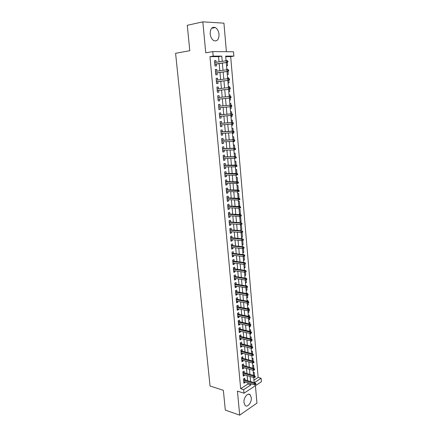 <?xml version="1.0" encoding="UTF-8"?>
<svg xmlns="http://www.w3.org/2000/svg" width="437" height="437" viewBox="0 0 437 437"><rect width="100%" height="100%" fill="white"/><g stroke="black" fill="none" stroke-linecap="round" stroke-linejoin="round"><path stroke-width="0.66" d="M251.291 397.648L250.117 394.753C247.806 392.273 243.382 397.85 243.977 402.603L245.13 405.454C247.489 407.978 251.876 402.34 251.291 397.648M219.019 34.299C218.609 31.016 217.364 28.755 215.283 27.52C211.918 26.63 210.213 28.766 210.175 33.939C210.596 37.194 211.825 39.434 213.857 40.657C217.255 41.586 218.975 39.467 219.019 34.299M253.957 380.119L258.152 377.404L261.118 378.267L261.413 381.736L243.993 393.213L243.666 389.64L250.887 384.937L250.778 383.702M226.41 51.708L223.93 23.166L202.834 21.85L187.276 25.308L189.789 50.714L175.587 53.303L210.055 386.008L223.362 390.328L225.317 410.086L239.689 415.15L256.951 403.138L255.432 385.674M219.03 61.863L218.56 56.646L209.973 56.652L213.19 56.111L212.775 51.593L233.505 51.774L233.871 56.116L225.678 56.116L226.082 60.748M258.152 377.404L230.681 56.641L233.871 56.116M244.867 379.857L244.72 378.202L243.513 378.961L243.901 383.233L245.102 382.462L245.059 381.971M244.223 372.728L244.075 371.073L242.857 371.816L243.251 376.11L244.463 375.356L244.414 374.831M243.573 365.567L243.425 363.906L242.207 364.638L242.601 368.948L243.813 368.211L243.764 367.659M242.923 358.367L242.77 356.701L241.546 357.417L241.945 361.754L243.163 361.028L243.109 360.443M242.267 351.13L242.114 349.458L240.885 350.157L241.284 354.516L242.508 353.806L242.453 353.194M241.606 343.853L241.453 342.176L240.224 342.859L240.623 347.246L241.852 346.552L241.792 345.902M240.945 336.534L240.792 334.857L239.552 335.529L239.957 339.931L241.191 339.254L241.131 338.571M240.279 329.181L240.126 327.499L238.886 328.154L239.285 332.584L240.525 331.918L240.459 331.208M239.607 321.79L239.454 320.103L238.209 320.736L238.613 325.194L239.858 324.544L239.793 323.795M238.935 314.356L238.782 312.663L237.531 313.285L237.936 317.765L239.186 317.131L239.115 316.35M238.258 306.883L238.105 305.19L236.849 305.791L237.258 310.292L238.509 309.68L238.438 308.866M237.575 299.372L237.422 297.668L236.16 298.258L236.575 302.786L237.832 302.186L237.755 301.339M236.892 291.818L236.739 290.113L235.472 290.687L235.887 295.232L237.149 294.653L237.067 293.768M236.204 284.225L236.051 282.515L234.778 283.067L235.193 287.644L236.466 287.076L236.379 286.159M235.516 276.588L235.357 274.873L234.079 275.414L234.5 280.013L235.772 279.467L235.685 278.511M234.816 268.913L234.664 267.193L233.38 267.712L233.8 272.338L235.079 271.809L234.991 270.82M234.117 261.195L233.964 259.474L232.675 259.977L233.096 264.625L234.385 264.112L234.292 263.085M233.413 253.433L233.26 251.707L231.965 252.193L232.391 256.869L233.68 256.372L233.587 255.306M232.708 245.632L232.55 243.901L231.255 244.365L231.681 249.068L232.976 248.587L232.877 247.489M231.998 237.783L231.839 236.051L230.539 236.499L230.965 241.224L232.266 240.765L232.167 239.629M231.282 229.895L231.124 228.158L229.818 228.584L230.25 233.336L231.555 232.899L231.446 231.719M230.567 221.963L230.408 220.221L229.092 220.63L229.529 225.41L230.84 224.989L230.731 223.771M229.84 213.988L229.682 212.24L228.365 212.633L228.802 217.435L230.119 217.036L230.004 215.78M229.114 205.969L228.955 204.216L227.633 204.587L228.07 209.421L229.392 209.033L229.278 207.744M228.382 197.901L228.223 196.147L226.896 196.497L227.338 201.359L228.666 200.993L228.546 199.66M227.65 189.789L227.491 188.03L226.153 188.363L226.601 193.252L227.934 192.903L227.808 191.532M226.912 181.634L226.748 179.869L225.41 180.186L225.858 185.097L227.196 184.775L227.065 183.36M226.169 173.434L226.005 171.665L224.662 171.96L225.11 176.898L226.453 176.592L226.322 175.139M225.421 165.186L225.257 163.411L223.908 163.684L224.361 168.655L225.71 168.371L225.574 166.874M224.667 156.894L224.509 155.113L223.149 155.364L223.602 160.363L224.962 160.1L224.82 158.56M223.913 148.553L223.749 146.766L222.389 147.001L222.843 152.027L224.208 151.781L224.061 150.202M223.154 140.162L222.99 138.376L221.619 138.589L222.083 143.642L223.449 143.418L223.302 141.796M222.389 131.728L222.225 129.936L220.849 130.128L221.313 135.208L222.684 135.006L222.537 133.34M221.619 123.245L221.455 121.448L220.073 121.617L220.543 126.725L221.92 126.544L221.767 124.84M220.849 114.713L220.685 112.91L219.298 113.057L219.762 118.198L221.149 118.039L220.991 116.286M220.068 106.131L219.904 104.323L218.511 104.448L218.981 109.616L220.374 109.479L220.21 107.682M219.287 97.473L219.123 95.687L217.724 95.79L218.2 100.991L219.593 100.876L219.429 99.057M218.495 88.76L218.336 87.001L216.932 87.083L217.407 92.311L218.811 92.218L218.642 90.383M217.702 79.998L217.544 78.267L216.135 78.321L216.61 83.582L218.019 83.511L217.855 81.664M216.905 71.187L216.752 69.478L215.332 69.516L215.812 74.803L217.227 74.754L217.058 72.892M226.082 60.71L227.103 60.721M226.524 65.769L227.54 65.752L227.245 62.36M226.836 69.352L227.841 69.21L227.885 69.707M227.278 74.41L228.289 74.377L228.027 71.329M227.584 77.95L228.589 77.813L228.66 78.638M228.027 83.008L229.037 82.954L228.802 80.25M228.333 86.493L229.332 86.373L229.43 87.52M228.775 91.552L229.775 91.486L229.572 89.115M229.075 94.993L230.075 94.884L230.201 96.348M229.512 100.051L230.512 99.964L230.337 97.932M230.807 103.345L229.807 103.432L230.807 103.345L230.965 105.12M231.249 108.398L230.25 108.496L231.249 108.398L231.102 106.694M230.982 116.859L231.976 116.788L231.856 115.412M231.719 113.844L231.539 111.763L230.545 111.867M231.708 125.19L232.703 125.124L232.61 124.075M232.473 122.513L232.266 120.126L231.277 120.246M232.429 133.471L233.424 133.422L233.358 132.69M233.227 131.138L232.992 128.451L232.003 128.587M233.15 141.708L234.139 141.664L234.106 141.26M233.97 139.709L233.708 136.726L232.73 136.874M234.227 149.886L234.844 149.776M234.713 148.23L234.423 144.953L233.445 145.117M235.445 156.703L235.139 153.136L234.161 153.316M236.182 165.126L235.843 161.275L234.877 161.472M236.909 173.505L236.548 169.37L235.581 169.578M237.63 181.836L237.247 177.417L236.286 177.641M238.351 190.117L237.947 185.425L236.985 185.659M238.072 198.098L239.05 198.141L238.635 193.383L237.684 193.635M238.76 205.98L239.738 206.035L239.323 201.304L238.373 201.566M239.443 213.819L240.416 213.884L240.011 209.176L239.061 209.46M240.126 221.614L241.098 221.69L240.689 217.009L239.749 217.304M240.798 229.37L241.77 229.452L241.366 224.798L240.426 225.11M241.475 237.083L242.442 237.176L242.043 232.55L241.104 232.872M242.142 244.753L243.109 244.862L242.721 240.366M242.808 252.384L243.775 252.499L243.414 248.342M243.469 259.977L244.436 260.102L244.103 256.273M244.13 267.526L245.091 267.663L244.791 264.161M244.786 275.037L245.747 275.179L245.468 272.005M245.436 282.504L246.397 282.663L246.151 279.806M246.086 289.939L247.042 290.102L246.823 287.562M246.687 285.962L246.654 285.64L246.146 285.869M246.73 297.329L247.686 297.504L247.495 295.275M247.353 293.664L247.304 293.069L246.397 293.489L245.894 287.764M247.375 304.682L248.325 304.868L248.161 302.95M248.019 301.328L247.943 300.454L247.042 300.885M248.014 311.996L248.964 312.193L248.822 310.581M248.68 308.943L248.582 307.801L247.686 308.249M248.648 319.272L249.598 319.474L249.483 318.174M249.341 316.525L249.216 315.11L248.325 315.569M249.276 326.515L250.226 326.723L250.139 325.723M249.997 324.063L249.849 322.38L248.959 322.85M249.904 333.715L250.854 333.934L250.794 333.229M250.647 331.557L250.477 329.613L249.593 330.093M250.532 340.876L251.477 341.106L251.444 340.696M251.297 339.014L251.106 336.807L250.221 337.298M251.941 346.432L251.728 343.968L250.843 344.471M252.581 353.806L252.346 351.091L251.466 351.605M253.22 361.148L252.963 358.171L252.089 358.701M253.853 368.446L253.575 365.223L252.701 365.758M230.681 56.641L225.727 56.641M226.066 60.563L227.087 60.552M226.825 69.232L227.841 69.21M227.579 77.857L228.589 77.813M228.327 86.433L229.332 86.373M229.07 94.955L230.075 94.884M230.987 116.903L231.976 116.788M231.714 125.255L232.703 125.124M232.44 133.564L233.424 133.422M233.161 141.828L234.139 141.664M233.877 150.044L234.855 149.869M238.383 198.322L239.05 198.141M238.788 206.308L239.738 206.035M239.476 214.168L240.416 213.884M240.159 221.991L241.098 221.69M240.836 229.769L241.77 229.452M241.508 237.504L242.442 237.176M242.18 245.201L243.109 244.862M242.852 252.854L243.775 252.499M243.513 260.468L244.436 260.102M244.174 268.039L245.091 267.663M244.835 275.572L245.747 275.179M245.485 283.067L246.397 282.663M246.135 290.518L247.042 290.102M246.785 297.93L247.686 297.504M247.429 305.31L248.325 304.868M248.069 312.646L248.964 312.193M248.702 319.939L249.598 319.474M249.336 327.198L250.226 326.723M249.969 334.425L250.854 333.934M250.598 341.608L251.477 341.106M251.22 348.753L252.1 348.245M251.838 355.865L252.269 355.609M253.318 372.783L254.187 372.237L254.487 375.705M209.973 56.652L240.667 388.701L247.905 384.025L247.79 382.801M247.604 380.676L247.151 375.634M246.96 373.52L246.506 368.435M246.315 366.332L245.856 361.191M245.67 359.105L245.206 353.915M245.02 351.845L244.551 346.596M244.365 344.542L243.89 339.243M243.704 337.195L243.229 331.847M243.043 329.815L242.562 324.412M242.377 322.397L241.89 316.934M241.71 314.935L241.219 309.423M241.038 307.435L240.541 301.863M240.361 299.891L239.858 294.27M239.684 292.309L239.176 286.628M239.001 284.689L238.487 278.953M238.312 277.02L237.794 271.23M237.624 269.318L237.1 263.467M236.925 261.566L236.401 255.656M236.231 253.777L235.696 247.806M235.527 245.944L234.986 239.913M234.822 238.067L234.276 231.981M234.112 230.146L233.56 223.995M233.396 222.182L232.839 215.971M232.681 214.174L232.118 207.903M231.96 206.122L231.392 199.785M231.233 198.021L230.66 191.625M230.501 189.877L229.922 183.42M229.769 181.688L229.185 175.166M229.032 173.451L228.442 166.868M228.289 165.17L227.693 158.516M227.54 156.845L226.94 150.126M226.792 148.465L226.186 141.681M226.038 140.042L225.421 133.192M225.279 131.57L224.656 124.649M224.514 123.048L223.886 116.062M223.744 114.478L223.11 107.42M222.974 105.863L222.335 98.757M222.193 97.161L221.554 90.049M221.412 88.416L220.772 81.287M220.619 79.616L219.98 72.476M219.827 70.767L219.188 63.611M216.102 62.322L215.949 60.639L214.523 60.65L215.009 65.976L216.43 65.949L216.26 64.064M243.993 393.213L237.438 391.12L239.689 415.15M240.667 388.701L243.666 389.64M202.834 21.85L205.734 52.822L212.775 51.593M254.334 382.692L261.118 378.267M226.24 62.513L226.869 69.745M227.022 71.471L227.65 78.693M227.797 80.381L228.425 87.586M228.573 89.235L229.196 96.424M229.338 98.035L229.966 105.213M230.102 106.792L230.725 113.92M230.867 115.521L231.479 122.584M231.621 124.201L232.233 131.187M232.375 132.826L232.981 139.747M233.123 141.402L233.724 148.258M233.866 149.935L234.461 156.719M234.609 158.412L235.193 165.131M235.346 166.847L235.925 173.5M236.073 175.226L236.652 181.814M236.805 183.562L237.373 190.084M237.526 191.854L238.089 198.311M238.247 200.091L238.804 206.488M238.963 208.291L239.514 214.622M239.673 216.435L240.219 222.706M240.377 224.542L240.918 230.747M241.082 232.599L241.617 238.744M241.781 240.612L242.311 246.692M242.475 248.577L243.005 254.602M243.169 256.503L243.688 262.468M243.857 264.385L244.37 270.29M244.54 272.218L245.048 278.069M245.223 280.013L245.725 285.803M246.572 295.472L247.063 301.148M247.238 303.136L247.73 308.757M247.905 310.762L248.391 316.328M248.566 318.344L249.046 323.855M249.221 325.887L249.702 331.339M249.877 333.387L250.352 338.79M250.527 340.849L250.996 346.197M251.177 348.273L251.641 353.56M251.821 355.652L252.28 360.891M252.46 362.994L252.914 368.178M253.099 370.297L253.547 375.432M253.733 377.563L254.176 382.643M222.231 61.355L221.767 56.116L213.19 56.111M250.587 381.567L250.139 376.508M249.953 374.389L249.5 369.281M249.314 367.173L248.855 362.011M248.669 359.919L248.211 354.707M248.025 352.626L247.56 347.36M247.375 345.29L246.905 339.975M246.725 337.921L246.25 332.546M246.069 330.509L245.589 325.084M245.408 323.058L244.922 317.579M244.747 315.569L244.256 310.03M244.075 308.036L243.584 302.442M243.409 300.459L242.906 294.817M242.732 292.85L242.229 287.147M242.054 285.192L241.546 279.434M241.371 277.495L240.858 271.677M240.689 269.755L240.17 263.882M240 261.976L239.476 256.044M239.307 254.154L238.777 248.156M238.607 246.282L238.072 240.23M237.908 238.373L237.367 232.26M237.204 230.419L236.657 224.247M236.493 222.417L235.942 216.184M235.783 214.376L235.226 208.078M235.068 206.286L234.505 199.928M234.347 198.152L233.779 191.728M233.62 189.975L233.047 183.485M232.894 181.748L232.315 175.193M232.162 173.473L231.577 166.858M231.424 165.153L230.834 158.473M230.687 156.785L230.086 150.038M229.938 148.372L229.338 141.555M229.19 139.911L228.578 133.023M228.436 131.395L227.819 124.447M227.677 122.835L227.054 115.816M226.918 114.226L226.29 107.136M226.148 105.568L225.514 98.429M225.377 96.828L224.744 89.678M224.596 88.039L223.963 80.872M223.815 79.195L223.176 72.018M223.023 70.302L222.389 63.114M218.56 56.646L221.767 56.116M247.905 384.025L250.887 384.937M214.545 60.869L215.949 60.639M215.348 69.685L216.752 69.478M216.146 78.452L217.544 78.267M216.938 87.171L218.336 87.001M217.73 95.84L219.123 95.687M218.511 104.454L219.904 104.323M218.981 109.6L220.374 109.479M219.756 118.143L221.149 118.039M220.532 126.632L221.92 126.544M221.302 135.077L222.684 135.006M222.067 143.467L223.449 143.418M222.826 151.814L224.208 151.781M223.58 160.117L224.962 160.1M224.334 168.371L225.71 168.371M225.082 176.581L226.453 176.592M225.825 184.742L227.196 184.775M226.563 192.859L227.934 192.903M227.3 200.927L228.666 200.993M228.027 208.957L229.392 209.033M228.753 216.938L230.119 217.036M229.48 224.875L230.84 224.989M230.195 232.774L231.555 232.899M230.911 240.623L232.266 240.765M231.626 248.435L232.976 248.587M232.331 256.202L233.68 256.372M233.036 263.926L234.385 264.112M233.735 271.606L235.079 271.809M234.429 279.248L235.772 279.467M235.122 286.852L236.466 287.076M235.811 294.412L237.149 294.653M236.493 301.929L237.832 302.186M237.176 309.407L238.509 309.68M237.854 316.847L239.186 317.131M238.526 324.249L239.858 324.544M239.197 331.607L240.525 331.918M239.864 338.932L241.191 339.254M240.53 346.213L241.852 346.552M241.186 353.457L242.508 353.806M241.847 360.667L243.163 361.028M242.497 367.834L243.813 368.211M243.147 374.968L244.463 375.356M243.791 382.064L245.102 382.462M214.857 64.283L227.355 62.344L214.84 64.141M227.387 61.857L227.956 61.852L227.879 60.951L227.311 60.956L227.387 61.857L226.333 62.354L226.191 60.732L214.698 62.546M227.311 60.956L227.879 60.951M227.355 62.344L227.956 61.852M215.654 73.088L228.136 71.313L215.649 72.979M228.169 70.86L228.737 70.843L228.655 69.947L228.092 69.958L228.169 70.86L227.12 71.346L226.978 69.729L215.501 71.389M228.092 69.958L228.655 69.947M228.136 71.313L228.737 70.843M216.452 81.845L228.906 80.239L216.446 81.763M228.95 79.807L229.507 79.78L229.43 78.889L228.868 78.911L228.95 79.807L227.895 80.282L227.759 78.676L216.304 80.184M228.868 78.911L227.759 78.676L228.77 78.633L229.43 78.889M228.906 80.239L229.507 79.78M217.244 90.546L229.682 89.104L217.244 90.492M229.72 88.7L230.277 88.667L230.201 87.777L229.643 87.81L229.72 88.7L228.671 89.164L228.535 87.569L217.096 88.924M229.643 87.81L228.535 87.569L229.54 87.509L230.201 87.777M229.682 89.104L230.277 88.667M218.036 99.199L230.446 97.921L218.03 99.177M230.49 97.544L231.047 97.5L230.971 96.615L230.414 96.659L230.49 97.544L229.441 98.003L229.305 96.413L217.888 97.615M230.414 96.659L229.305 96.413L230.971 96.615M230.446 97.921L231.047 97.5M231.807 106.278L231.73 105.404L231.178 105.454L231.255 106.333L231.807 106.278L231.206 106.688L218.817 107.808M231.255 106.333L230.212 106.781L230.07 105.202L231.069 105.109L218.675 106.257M231.178 105.454L230.07 105.202L218.675 106.262M231.73 105.404L231.069 105.109M232.566 115.013L232.489 114.139L231.938 114.199L232.009 115.073L232.566 115.013L231.965 115.401L219.598 116.395M232.009 115.073L230.971 115.51L230.834 113.942L231.828 113.833L219.456 114.822M231.938 114.199L230.834 113.942L219.461 114.849M232.489 114.139L231.828 113.833M233.314 123.693L233.243 122.824L232.692 122.895L232.768 123.764L233.314 123.693L232.719 124.064L220.379 124.927M232.768 123.764L231.73 124.19L231.594 122.633L232.582 122.507L220.232 123.338M232.692 122.895L231.594 122.633L220.237 123.392M233.243 122.824L232.582 122.507M234.063 132.318L233.992 131.461L233.44 131.537L233.516 132.4L234.063 132.318L233.467 132.679L221.149 133.411M233.516 132.4L232.479 132.821L232.347 131.269L233.331 131.127L221.002 131.805M233.44 131.537L232.347 131.269L221.013 131.892M233.992 131.461L233.331 131.127M234.806 140.9L234.735 140.042L234.188 140.13L234.265 140.987L234.806 140.9L233.227 141.402L221.92 141.85M234.265 140.987L233.227 141.402L233.096 139.862L234.074 139.703L221.772 140.222M234.188 140.13L233.096 139.862L221.778 140.337M234.735 140.042L234.074 139.703M235.548 149.432L235.472 148.58L234.931 148.678L235.002 149.525L235.548 149.432L233.975 149.929L222.684 150.241M235.002 149.525L233.975 149.929L233.839 148.4L234.816 148.225L222.531 148.591M234.931 148.678L233.839 148.4L222.542 148.733M235.472 148.58L234.816 148.225M236.28 157.91L236.209 157.069L235.669 157.173L235.74 158.019L236.28 157.91L234.713 158.412L223.444 158.582M235.74 158.019L234.713 158.412L234.582 156.888L235.554 156.703L223.291 156.916M235.669 157.173L234.582 156.888L223.307 157.085M236.209 157.069L235.554 156.703M237.012 166.344L236.941 165.503L236.401 165.618L236.477 166.459L237.012 166.344L235.45 166.847L224.197 166.879M236.477 166.459L235.45 166.847L235.319 165.328L236.286 165.126L224.044 165.197M236.401 165.618L224.061 165.388M236.941 165.503L236.286 165.126M237.739 174.729L237.668 173.893L237.133 174.013L237.204 174.855L237.739 174.729L236.182 175.232L224.946 175.128M237.204 174.855L236.182 175.232L236.051 173.724L237.012 173.505L224.793 173.423M237.133 174.013L224.815 173.647M237.668 173.893L237.012 173.505M238.465 183.065L238.389 182.234L237.859 182.366L237.93 183.196L238.465 183.065L236.909 183.567L225.694 183.332M237.93 183.196L236.909 183.567L236.778 182.071L237.739 181.836L225.541 181.612M237.859 182.366L225.563 181.858M238.389 182.234L237.739 181.836M239.181 191.357L239.11 190.532L238.58 190.669L238.651 191.493L239.181 191.357L237.63 191.854L226.437 191.488M238.651 191.493L237.63 191.854L237.499 190.368L238.46 190.117L226.279 189.751M238.58 190.669L226.306 190.024M239.11 190.532L238.46 190.117M239.897 199.6L239.826 198.78L239.296 198.922L239.367 199.747L239.897 199.6L238.351 200.097L227.174 199.6M239.367 199.747L238.351 200.097L238.22 198.617L239.176 198.354L227.016 197.846M239.296 198.922L227.043 198.141M239.826 198.78L239.176 198.354M240.607 207.799L240.536 206.98L240.011 207.133L240.082 207.952L240.607 207.799L239.066 208.296L227.912 207.668M240.082 207.952L239.066 208.296L238.935 206.821L239.886 206.548L227.748 205.893M240.011 207.133L227.781 206.215M240.536 206.98L239.886 206.548M241.311 215.949L241.24 215.135L240.716 215.294L240.787 216.107L241.311 215.949L239.776 216.446L228.644 215.687M240.787 216.107L239.776 216.446L239.645 214.982L240.59 214.687L228.48 213.895M240.716 215.294L228.513 214.245M241.24 215.135L240.59 214.687M241.426 223.411L241.492 224.225L242.016 224.05L241.945 223.241L240.355 223.094L240.481 224.547L229.37 223.668M229.239 222.231L240.355 223.094L241.295 222.788L229.207 221.859M241.945 223.241L241.295 222.788M240.481 224.547L241.492 224.225M242.125 231.484L242.196 232.287L242.715 232.113L242.644 231.31L241.06 231.162L241.186 232.61L230.091 231.599M229.96 230.173L241.06 231.162L241.994 230.84L229.922 229.775M242.644 231.31L241.994 230.84M241.186 232.61L242.196 232.287M242.825 239.509L242.89 240.312L243.409 240.126L243.338 239.323L241.759 239.181L241.885 240.623L230.807 239.487M230.681 238.072L241.759 239.181L242.693 238.848L230.643 237.652M243.338 239.323L242.693 238.848M241.885 240.623L242.89 240.312M243.513 247.495L243.584 248.287L244.097 248.096L244.032 247.298L242.453 247.162L242.579 248.593L231.523 247.337M231.397 245.927L242.453 247.162L243.382 246.812L231.353 245.479M244.032 247.298L243.382 246.812M242.579 248.593L243.584 248.287M244.207 255.432L244.272 256.219L244.786 256.022L244.72 255.23L243.147 255.093L243.272 256.514L232.233 255.137M232.107 253.739L243.147 255.093L244.07 254.733L232.063 253.269M244.72 255.23L244.07 254.733M243.272 256.514L244.272 256.219M244.889 263.325L244.96 264.112L245.468 263.904L245.403 263.118L243.835 262.981L243.961 264.396L232.943 262.899M232.812 261.506L243.835 262.981L244.758 262.61L232.768 261.015M245.403 263.118L244.758 262.61M243.961 264.396L244.96 264.112M245.572 271.175L245.643 271.956L246.151 271.738L246.08 270.956L244.518 270.825L244.644 272.235L233.642 270.618M233.516 269.236L244.518 270.825L245.436 270.443L233.473 268.717M246.08 270.956L245.436 270.443M244.644 272.235L245.643 271.956M246.25 278.981L246.321 279.756L246.823 279.538L246.758 278.757L245.201 278.631L245.321 280.03L234.341 278.298M234.216 276.916L245.201 278.631L246.113 278.232L234.166 276.381M246.758 278.757L246.113 278.232M245.321 280.03L246.321 279.756M246.927 286.743L246.992 287.519L247.495 287.289L247.429 286.514L245.878 286.388L245.998 287.781L235.04 285.935M234.915 284.563L245.878 286.388L246.785 285.978L234.86 284.001M247.429 286.514L246.785 285.978M245.998 287.781L246.992 287.519M247.593 294.467L247.664 295.232L248.167 294.997L248.101 294.227L247.593 294.467L246.55 294.106L246.67 295.488L235.729 293.527M235.609 292.162L246.55 294.106L247.457 293.68L235.554 291.583M248.101 294.227L247.457 293.68M246.67 295.488L247.664 295.232M248.265 302.142L248.331 302.907L248.833 302.666L248.762 301.901L248.265 302.142L247.222 301.781L247.342 303.158L236.417 301.082M236.297 299.727L247.222 301.781L248.123 301.344L236.242 299.121M248.762 301.901L248.123 301.344M247.342 303.158L248.331 302.907M248.926 309.778L248.992 310.543L249.494 310.292L249.423 309.533L248.926 309.778L247.888 309.412L248.003 310.783L237.105 308.598M236.98 307.249L247.888 309.412L248.784 308.964L236.925 306.621M249.423 309.533L248.784 308.964M248.003 310.783L248.992 310.543M249.587 317.377L249.653 318.136L250.15 317.874L250.084 317.12L249.587 317.377L248.549 317.005L248.669 318.365L237.783 316.071M237.662 314.727L248.549 317.005L249.445 316.546L237.602 314.077M250.084 317.12L249.445 316.546M248.669 318.365L249.653 318.136M250.243 324.931L250.308 325.685L250.805 325.418L250.74 324.669L250.243 324.931L249.205 324.554L249.325 325.909L238.46 323.506M238.34 322.167L249.205 324.554L250.101 324.085L238.28 321.495M250.74 324.669L250.101 324.085M249.325 325.909L250.308 325.685M250.898 332.442L250.958 333.191L251.455 332.923L251.39 332.175L250.898 332.442L249.86 332.065L249.98 333.415L239.132 330.896M239.012 329.569L249.86 332.065L250.751 331.579L238.952 328.875M251.39 332.175L250.751 331.579M249.98 333.415L250.958 333.191M251.543 339.915L251.608 340.663L252.1 340.385L252.034 339.642L251.543 339.915L250.516 339.533L250.63 340.876L239.804 338.254M239.684 336.932L250.516 339.533L251.401 339.041L239.618 336.217M252.034 339.642L251.401 339.041M250.63 340.876L251.608 340.663M252.193 347.349L252.253 348.092L252.744 347.808L252.679 347.065L252.193 347.349L251.16 346.967L251.28 348.3L240.47 345.569M240.35 344.252L251.16 346.967L252.045 346.459L240.284 343.52M252.679 347.065L252.045 346.459M251.28 348.3L252.253 348.092M252.832 354.746L252.897 355.478L253.384 355.188L253.318 354.456L252.832 354.746L251.805 354.352L251.92 355.68L241.131 352.845M241.011 351.539L251.805 354.352L252.684 353.833L240.945 350.785M253.318 354.456L252.684 353.833M251.92 355.68L252.897 355.478M253.471 362.098L253.536 362.83L254.023 362.535L253.957 361.803L253.471 362.098L252.449 361.705L252.564 363.021L241.792 360.083M241.672 358.782L252.449 361.705L253.323 361.175L241.601 358.012M253.957 361.803L253.323 361.175M252.564 363.021L253.536 362.83M254.105 369.412L254.17 370.139L254.656 369.839L254.591 369.107L254.105 369.412L253.083 369.014L253.198 370.325L242.448 367.288M242.327 365.993L253.083 369.014L253.957 368.473L242.256 365.195M254.591 369.107L253.957 368.473M253.198 370.325L254.17 370.139M254.738 376.689L254.804 377.41L255.284 377.104L255.219 376.377L254.738 376.689L253.722 376.284L253.831 377.59L243.098 374.449M242.983 373.16L253.722 376.284L254.585 375.733L242.906 372.346M255.219 376.377L254.585 375.733M253.831 377.59L254.804 377.41M255.366 383.921L255.432 384.647L255.907 384.331L255.847 383.61L255.366 383.921L254.35 383.522L254.465 384.817L243.748 381.577M243.633 380.294L254.35 383.522L255.213 382.954L243.556 379.463M255.847 383.61L255.213 382.954M254.465 384.817L255.432 384.647M250.117 394.753L248.418 394.212M215.283 27.52L211.557 28.301"/></g></svg>
